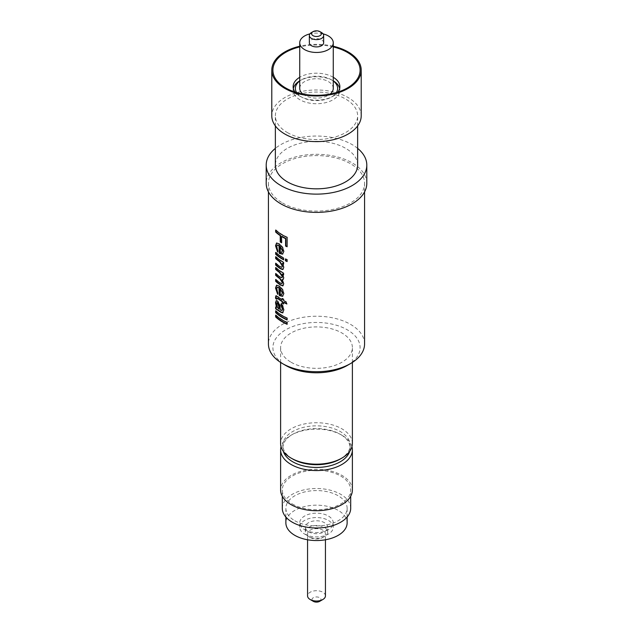 <?xml version="1.0" encoding="UTF-8"?>
<svg xmlns="http://www.w3.org/2000/svg" width="633" height="633" viewBox="0 0 633 633"><rect width="100%" height="100%" fill="white"/><g stroke="black" fill="none" stroke-linecap="round" stroke-linejoin="round"><path stroke-width="0.47" stroke-dasharray="3.17 2.37" d="M276.028 315.511L276.028 315.028A47.617 27.496 0 0 0 282.832 319.981A47.617 27.496 0 0 0 287.398 322.3L287.121 324.31M276.028 311.183L276.028 310.7A47.617 27.496 0 0 0 282.832 315.653A47.617 27.496 0 0 0 287.398 317.972L287.121 319.981M277.934 302.788L276.977 303.959L278.006 307.606L279.438 308.967M281.4 304.085L282.832 305.201L284.059 309.814L282.832 312.726M276.423 300.596L277.863 300.92L280.039 304.924L280.712 309.83L282.183 310.305M276.028 307.052L276.85 307.116M282.492 298.697L282.492 298.325A47.617 27.496 0 0 0 282.832 298.523A47.617 27.496 0 0 0 283.901 299.124L283.901 300.382A47.617 27.496 0 0 0 286.179 301.545L286.876 303.998M276.178 295.69L277.982 296.505A47.617 27.496 0 0 0 282.492 299.591M277.009 298.024L277.009 299.132L276.012 298.42M280.561 288.466L280.561 294.234L281.922 294.44M276.756 285.151L279.58 285.989L282.832 289.392L284.059 293.498L282.777 296.189M277.491 287.232L276.977 288.83L278.109 292.446L277.982 294.108L277.658 293.696M282.405 279.628L284.059 283.671L282.832 285.697M282.508 274.018L284.059 277.824L282.832 279.675M276.028 267.925L276.028 267.442A47.617 27.496 0 0 0 282.832 272.404A47.617 27.496 0 0 0 283.901 272.997L283.592 274.991M276.028 273.883L276.028 273.393A47.617 27.496 0 0 0 280.759 277.08L282.112 277.563M276.028 279.833L276.028 279.343A47.617 27.496 0 0 0 280.601 282.927L282.065 283.529M282.658 263.265L284.059 267.181L282.832 269.373M276.028 257.085L276.028 256.602A47.617 27.496 0 0 0 282.832 261.556A47.617 27.496 0 0 0 283.901 262.157L283.592 264.151M276.028 263.581L276.028 263.099A47.617 27.496 0 0 0 280.427 266.556L281.978 267.173M276.028 252.757L276.028 252.274A47.617 27.496 0 0 0 282.832 257.235A47.617 27.496 0 0 0 283.901 257.829L283.592 259.823M280.561 246.277L280.561 252.045L281.922 252.243M276.756 242.961L279.58 243.792L282.832 247.202L284.059 251.309L282.777 253.999M277.491 245.034L276.977 246.641L278.109 250.249L277.982 251.91L277.658 251.499M276.028 230.404L276.028 229.914A47.617 27.496 0 0 0 282.832 234.875A47.617 27.496 0 0 0 287.398 237.193L287.121 246.775M281.566 242.407A47.617 27.496 0 0 0 281.891 242.605L281.891 236.299M364.568 343.972A48.068 27.749 0 0 0 350.484 324.349A48.068 27.749 0 0 0 298.103 318.336A48.068 27.749 0 0 0 268.432 343.972M282.516 202.964A48.068 27.749 0 0 0 334.897 208.977A48.068 27.749 0 0 0 364.568 183.341A48.068 27.749 0 0 0 350.484 163.718A48.068 27.749 0 0 0 298.103 157.704A48.068 27.749 0 0 0 268.432 183.341A48.068 27.749 0 0 0 282.516 202.964M366.8 183.341A50.3 29.039 0 0 0 352.067 162.8A50.3 29.039 0 0 0 297.249 156.509A50.3 29.039 0 0 0 266.2 183.341M357.637 148.367A50.3 29.039 0 0 0 352.067 144.553A50.3 29.039 0 0 0 275.363 148.367M357.637 165.086A41.137 23.745 0 0 0 345.586 148.288A41.137 23.745 0 0 0 300.762 143.145A41.137 23.745 0 0 0 275.363 165.086M287.414 132.59A41.137 23.745 0 0 0 332.238 137.741A41.137 23.745 0 0 0 357.637 115.799A41.137 23.745 0 0 0 345.586 99.009A41.137 23.745 0 0 0 300.762 93.858A41.137 23.745 0 0 0 275.363 115.799A41.137 23.745 0 0 0 287.414 132.59M361.214 115.799A44.714 25.811 0 0 0 348.118 97.545A44.714 25.811 0 0 0 299.393 91.951A44.714 25.811 0 0 0 271.786 115.799M295.097 92.094A23.366 13.491 0 0 0 299.979 96.224L285.673 87.963L299.979 96.224A23.366 13.491 0 0 0 333.021 96.224A23.366 13.491 0 0 0 337.903 92.094M333.267 46.929A43.598 25.17 0 0 0 299.733 46.929M333.267 77.289A23.366 13.491 0 0 0 333.021 77.147A23.366 13.491 0 0 0 299.733 77.289M333.267 80.85A23.366 13.491 0 0 0 333.021 80.707A23.366 13.491 0 0 0 299.979 80.707A23.366 13.491 0 0 0 299.733 80.85M293.34 88.462A23.366 13.491 0 0 0 293.134 90.242A23.366 13.491 0 0 0 299.979 99.785A23.366 13.491 0 0 0 325.441 102.704A23.366 13.491 0 0 0 339.866 90.242A23.366 13.491 0 0 0 339.66 88.462M296.632 92.568A21.126 12.201 0 0 0 301.561 97.047A21.126 12.201 0 0 0 336.368 92.568M333.267 81A21.126 12.201 0 0 0 331.439 79.798L333.021 80.707L331.439 79.798A21.126 12.201 0 0 0 301.561 79.798A21.126 12.201 0 0 0 299.733 81M302.898 94.08A16.767 9.677 0 0 0 304.647 95.267A16.767 9.677 0 0 0 330.102 94.08M333.267 88.422A16.767 9.677 0 0 0 328.353 81.578A16.767 9.677 0 0 0 310.083 79.473A16.767 9.677 0 0 0 299.733 88.422M323.653 42.783A7.153 4.13 0 0 0 321.556 39.863A7.153 4.13 0 0 0 313.762 38.969A7.153 4.13 0 0 0 309.347 42.783M319.665 601.35A4.471 2.579 0 0 0 319.665 597.702A4.471 2.579 0 0 0 313.335 597.702A4.471 2.579 0 0 0 313.335 601.35M325.441 595.875A8.941 5.159 0 0 0 322.822 592.227A8.941 5.159 0 0 0 313.082 591.103A8.941 5.159 0 0 0 307.559 595.875M310.178 537.464A8.941 5.159 0 0 0 322.822 537.464A8.941 5.159 0 0 0 325.441 533.809A8.941 5.159 0 0 0 322.822 530.161A8.941 5.159 0 0 0 313.082 529.038A8.941 5.159 0 0 0 307.559 533.809A8.941 5.159 0 0 0 310.178 537.464L308.595 536.547A11.18 6.457 0 0 0 324.405 536.547A11.18 6.457 0 0 0 327.68 531.989A11.18 6.457 0 0 0 324.405 527.424A11.18 6.457 0 0 0 312.219 526.023A11.18 6.457 0 0 0 305.32 531.989A11.18 6.457 0 0 0 308.595 536.547L310.178 537.464M308.595 531.807A11.18 6.457 0 0 0 320.781 533.2A11.18 6.457 0 0 0 327.68 527.242A11.18 6.457 0 0 0 324.405 522.676A11.18 6.457 0 0 0 312.219 521.275A11.18 6.457 0 0 0 305.32 527.242A11.18 6.457 0 0 0 308.595 531.807M304.647 534.086A16.767 9.677 0 0 0 322.917 536.183A16.767 9.677 0 0 0 333.267 527.242A16.767 9.677 0 0 0 328.353 520.397A16.767 9.677 0 0 0 310.083 518.292A16.767 9.677 0 0 0 299.733 527.242A16.767 9.677 0 0 0 304.647 534.086M304.647 529.702A16.767 9.677 0 0 0 322.917 531.799A16.767 9.677 0 0 0 333.267 522.858A16.767 9.677 0 0 0 328.353 516.014A16.767 9.677 0 0 0 310.083 513.917A16.767 9.677 0 0 0 299.733 522.858A16.767 9.677 0 0 0 304.647 529.702M347.129 522.858A30.629 17.684 0 0 0 338.157 510.356A30.629 17.684 0 0 0 304.782 506.519A30.629 17.684 0 0 0 285.871 522.858M294.843 520.761A30.629 17.684 0 0 0 328.218 524.591A30.629 17.684 0 0 0 347.129 508.259A30.629 17.684 0 0 0 338.157 495.75A30.629 17.684 0 0 0 304.782 491.92A30.629 17.684 0 0 0 285.871 508.259A30.629 17.684 0 0 0 294.843 520.761M350.706 508.259A34.206 19.75 0 0 0 340.689 494.294A34.206 19.75 0 0 0 303.413 490.013A34.206 19.75 0 0 0 282.294 508.259M292.311 503.963A34.206 19.75 0 0 0 329.587 508.244A34.206 19.75 0 0 0 350.706 490.005A34.206 19.75 0 0 0 340.689 476.04A34.206 19.75 0 0 0 303.413 471.759A34.206 19.75 0 0 0 282.294 490.005A34.206 19.75 0 0 0 292.311 503.963M352.383 490.005A35.883 20.715 0 0 0 341.875 475.351A35.883 20.715 0 0 0 302.772 470.865A35.883 20.715 0 0 0 280.617 490.005M351.956 446.653A35.883 20.715 0 0 0 341.875 435.195L341.875 435.195A35.883 20.715 0 0 0 291.125 435.195A35.883 20.715 0 0 0 281.044 446.653M349.63 451.416A33.644 19.425 0 0 0 350.144 448.022A33.644 19.425 0 0 0 340.293 434.285L341.875 435.195L340.293 434.285A33.644 19.425 0 0 0 292.707 434.285A33.644 19.425 0 0 0 282.856 448.022A33.644 19.425 0 0 0 283.37 451.416M340.293 459.012A33.644 19.425 0 0 0 350.144 445.284A33.644 19.425 0 0 0 340.293 431.548A33.644 19.425 0 0 0 303.626 427.33A33.644 19.425 0 0 0 282.856 445.284A33.644 19.425 0 0 0 292.707 459.012M352.383 443.456A35.883 20.715 0 0 0 341.875 428.81A35.883 20.715 0 0 0 302.772 424.316A35.883 20.715 0 0 0 280.617 443.456M291.125 362.274A35.883 20.715 0 0 0 330.228 366.76A35.883 20.715 0 0 0 352.383 347.62A35.883 20.715 0 0 0 341.875 332.974A35.883 20.715 0 0 0 302.772 328.487A35.883 20.715 0 0 0 280.617 347.62A35.883 20.715 0 0 0 291.125 362.274M347.327 365.423A43.598 25.17 0 0 0 347.327 329.825A43.598 25.17 0 0 0 285.673 329.825A43.598 25.17 0 0 0 285.673 365.423M321.556 32.56A7.153 4.13 0 0 0 311.444 32.56M323.099 33.881A16.767 9.677 0 0 0 309.901 33.881M333.267 46.233A44.714 25.811 0 0 0 299.733 46.233M287.121 259.759L287.121 261.556M285.697 259.095L285.697 258.755A47.617 27.496 0 0 0 287.398 259.554M286.694 303.587A47.617 27.496 0 0 0 287.153 303.8M283.901 302.186L283.592 303.998M364.568 191.902L364.568 183.341M357.637 125.92L357.637 115.799M293.134 90.242L293.134 86.681M325.441 539.775L325.441 533.809M322.822 537.464L324.405 536.547M327.68 531.989L327.68 527.242M333.267 527.242L333.267 522.858M347.129 517.05L347.129 508.259M350.706 496.264L350.706 490.005M350.144 448.022L350.144 445.284M352.383 362.44L352.383 347.62M280.617 362.44L280.617 347.62M282.856 448.022L282.856 445.284M292.707 434.285L291.125 435.195M282.294 496.264L282.294 490.005M285.871 517.05L285.871 508.259M299.733 527.242L299.733 522.858M305.32 531.989L305.32 527.242M307.559 539.775L307.559 533.809M301.561 79.798L299.979 80.707M339.866 90.242L339.866 86.681M333.021 96.224L347.327 87.963M275.363 125.92L275.363 115.799M268.432 191.902L268.432 183.341"/><path stroke-width="0.95" d="M275.648 316.967L275.648 315.163A48.068 27.749 0 0 0 282.516 320.163A48.068 27.749 0 0 0 287.121 322.506L287.121 324.31A48.068 27.749 0 0 1 282.516 321.968A48.068 27.749 0 0 1 275.648 316.967L276.028 316.824A47.617 27.496 0 0 0 282.832 321.786A47.617 27.496 0 0 0 287.121 323.977M276.028 316.824L276.028 315.511M275.648 312.639L275.648 310.835A48.068 27.749 0 0 0 282.516 315.835A48.068 27.749 0 0 0 287.121 318.177L287.121 319.981A48.068 27.749 0 0 1 282.516 317.639A48.068 27.749 0 0 1 275.648 312.639L276.028 312.504A47.617 27.496 0 0 0 282.832 317.457A47.617 27.496 0 0 0 287.121 319.657M276.028 312.504L276.028 311.183M277.934 302.788L276.605 304.109L277.642 307.765L279.09 309.133L279.018 305.953L277.934 302.788L277.214 302.756M283.046 312.686L280.846 311.911A47.617 27.496 0 0 1 279.137 310.732L276.028 308.714L276.028 307.052M282.104 310.344L282.65 308.698L281.289 305.351L281.44 303.634M276.479 307.258L275.529 302.732L276.225 300.635L277.499 301.079L279.691 305.09L280.372 310.004L281.867 310.479L282.334 308.88L280.965 305.517L281.107 303.816L282.516 305.383L283.758 310.004L282.516 312.916L280.514 312.085A48.068 27.749 0 0 1 278.781 310.89L275.648 308.849L275.648 307.045L276.85 307.116L275.909 302.598L276.423 300.596M282.176 303.199L282.176 301.577A48.068 27.749 0 0 1 277.571 298.428L276.605 298.539L276.637 299.274L275.632 298.554L275.529 297.194L275.972 295.706L277.618 296.663A48.068 27.749 0 0 0 282.176 299.773L282.176 298.507A48.068 27.749 0 0 0 282.516 298.705A48.068 27.749 0 0 0 283.592 299.314L283.592 300.572A48.068 27.749 0 0 0 285.894 301.743L286.876 303.998A48.068 27.749 0 0 1 283.592 302.376L283.592 303.998A48.068 27.749 0 0 1 282.516 303.397A48.068 27.749 0 0 1 282.176 303.199L282.492 303.017A47.617 27.496 0 0 0 282.832 303.215A47.617 27.496 0 0 0 283.592 303.642M282.176 299.773L282.492 298.697M277.009 299.132L276.012 298.42L276.178 295.69M277.571 298.428L276.977 298.396M276.605 298.539L277.009 298.024M277.934 298.278A47.617 27.496 0 0 0 282.492 301.395L282.492 303.017M281.598 294.614L282.65 292.699L280.229 288.64L280.229 294.408L281.598 294.614L282.334 292.881L280.229 288.64M282.832 296.165L279.303 295.16L279.303 287.596L277.491 287.232M277.982 294.108L275.909 287.849L276.756 285.151M283.204 285.625L281.139 285.079A47.617 27.496 0 0 1 276.028 281.147L276.028 279.833M283.236 279.596L282.089 279.802L283.758 283.861L282.516 285.879L281.139 285.079M283.086 279.707L282.516 279.857L283.758 278.014L282.508 274.018A47.617 27.496 0 0 0 282.832 274.2A47.617 27.496 0 0 0 283.592 274.635M280.807 285.246A48.068 27.749 0 0 1 275.648 281.281L275.648 279.485A48.068 27.749 0 0 0 280.261 283.093L281.914 283.647L282.334 282.635L279.873 278.678A48.068 27.749 0 0 1 275.648 275.331L275.648 273.527A48.068 27.749 0 0 0 280.427 277.246L281.97 277.673L282.334 276.7L279.375 272.388A48.068 27.749 0 0 1 275.648 269.381L276.028 267.925M276.028 269.247A47.617 27.496 0 0 0 279.723 272.23L282.65 276.518L281.978 277.681M275.648 275.331L276.028 273.883M276.028 275.197A47.617 27.496 0 0 0 280.213 278.512L282.65 282.453L281.914 283.647M283.117 269.31L280.546 268.439A47.617 27.496 0 0 1 276.028 264.895L276.028 263.581M282.975 269.413L283.758 267.371L282.658 263.265A47.617 27.496 0 0 0 282.832 263.36A47.617 27.496 0 0 0 283.592 263.795M282.516 269.555L280.213 268.614A48.068 27.749 0 0 1 275.648 265.037L275.648 263.233A48.068 27.749 0 0 0 280.087 266.722L281.827 267.284L282.334 266.066L279.596 261.698A48.068 27.749 0 0 1 275.648 258.541L276.028 257.085M276.028 258.406A47.617 27.496 0 0 0 279.936 261.532L282.65 265.884L281.827 267.284M275.648 254.213L275.648 252.409A48.068 27.749 0 0 0 282.516 257.417A48.068 27.749 0 0 0 283.592 258.019L283.592 259.823A48.068 27.749 0 0 1 282.516 259.214A48.068 27.749 0 0 1 275.648 254.213L276.028 254.078A47.617 27.496 0 0 0 282.832 259.032A47.617 27.496 0 0 0 283.592 259.467M276.028 254.078L276.028 252.757M281.598 252.425L282.65 250.51L280.229 246.443L280.229 252.211L281.598 252.425L282.334 250.692L280.229 246.443M282.832 253.975L279.303 252.963L279.303 245.398L277.491 245.034M277.982 251.91L275.909 245.651L276.756 242.961M281.566 236.473L281.566 242.787A48.068 27.749 0 0 1 280.229 241.933L280.229 235.626A48.068 27.749 0 0 1 275.648 232.034L275.648 230.056A48.068 27.749 0 0 0 282.516 235.057A48.068 27.749 0 0 0 287.121 237.399L287.121 246.775A48.068 27.749 0 0 1 285.578 246.055L285.578 238.665A48.068 27.749 0 0 1 282.516 237.043A48.068 27.749 0 0 1 281.566 236.473L281.891 236.299A47.617 27.496 0 0 0 282.832 236.853A47.617 27.496 0 0 0 285.863 238.467L285.863 245.857A47.617 27.496 0 0 0 287.121 246.443M275.648 232.034L276.028 230.404M276.028 231.9A47.617 27.496 0 0 0 280.561 235.452L280.561 241.766A47.617 27.496 0 0 0 281.566 242.407M285.404 258.952A48.068 27.749 0 0 0 287.121 259.759L287.121 261.556A48.068 27.749 0 0 1 285.404 260.756L285.404 258.952M350.484 363.595L347.327 365.423A43.598 25.17 0 0 1 285.673 365.423L282.516 363.595A48.068 27.749 0 0 0 350.484 363.595A48.068 27.749 0 0 0 364.568 343.972L364.568 191.902M282.516 247.384L283.758 251.499L282.516 254.157L279.311 253.39L278.955 245.564L277.301 245.09L276.605 246.783L277.745 250.399L277.618 252.069L275.529 245.786L276.558 243.017L279.232 243.958L282.516 247.384M275.648 258.541L275.648 256.737A48.068 27.749 0 0 0 282.516 261.745A48.068 27.749 0 0 0 283.592 262.347L283.592 264.151A48.068 27.749 0 0 1 282.516 263.542A48.068 27.749 0 0 1 282.334 263.447M275.648 269.381L275.648 267.577A48.068 27.749 0 0 0 282.516 272.586A48.068 27.749 0 0 0 283.592 273.187L283.592 274.991A48.068 27.749 0 0 1 282.516 274.39A48.068 27.749 0 0 1 282.191 274.2M283.07 285.728L282.516 285.879M282.516 289.574L283.758 293.688L282.516 296.347L279.311 295.579L278.955 287.754L277.301 287.279L276.605 288.98L277.745 292.596L277.618 294.258L275.529 287.983L276.558 285.206L279.232 286.156L282.516 289.574M282.516 279.857L282.089 279.802M275.363 148.367A50.3 29.039 0 0 0 266.2 165.086L266.2 183.341A50.3 29.039 0 0 0 280.933 203.873A50.3 29.039 0 0 0 335.751 210.172A50.3 29.039 0 0 0 366.8 183.341L366.8 165.086A50.3 29.039 0 0 0 357.637 148.367M266.2 165.086A50.3 29.039 0 0 0 280.933 185.619A50.3 29.039 0 0 0 335.751 191.918A50.3 29.039 0 0 0 366.8 165.086M275.363 125.92L275.363 165.086A41.137 23.745 0 0 0 287.414 181.877A41.137 23.745 0 0 0 332.238 187.028A41.137 23.745 0 0 0 357.637 165.086L357.637 125.92M299.733 46.233A44.714 25.811 0 0 0 271.786 70.168L271.786 115.799A44.714 25.811 0 0 0 284.882 134.054A44.714 25.811 0 0 0 333.607 139.648A44.714 25.811 0 0 0 361.214 115.799L361.214 70.168A44.714 25.811 0 0 0 348.118 51.914A44.714 25.811 0 0 0 333.267 46.233M271.786 70.168A44.714 25.811 0 0 0 284.882 88.422A44.714 25.811 0 0 0 333.607 94.016A44.714 25.811 0 0 0 361.214 70.168M299.733 46.929A43.598 25.17 0 0 0 285.673 87.963A43.598 25.17 0 0 0 347.327 87.963A43.598 25.17 0 0 0 347.327 52.365A43.598 25.17 0 0 0 333.267 46.929M299.733 77.289A23.366 13.491 0 0 0 293.134 86.681A23.366 13.491 0 0 0 295.097 92.094M299.733 80.85A23.366 13.491 0 0 0 293.34 88.462M336.368 92.568A21.126 12.201 0 0 0 333.267 81M339.66 88.462A23.366 13.491 0 0 0 333.267 80.85M330.102 94.08A16.767 9.677 0 0 0 333.267 88.422L333.267 42.783A16.767 9.677 0 0 0 328.353 35.939A16.767 9.677 0 0 0 323.099 33.881M309.901 33.881A16.767 9.677 0 0 0 299.733 42.783A16.767 9.677 0 0 0 304.647 49.627A16.767 9.677 0 0 0 322.917 51.732A16.767 9.677 0 0 0 333.267 42.783M313.019 31.65L311.444 32.56A7.153 4.13 0 0 0 309.347 35.48L309.347 42.783A7.153 4.13 0 0 0 311.444 45.703A7.153 4.13 0 0 0 319.238 46.597A7.153 4.13 0 0 0 323.653 42.783L323.653 35.48A7.153 4.13 0 0 0 321.556 32.56L319.981 31.65A4.922 2.841 0 0 0 313.019 31.65A4.922 2.841 0 0 0 313.019 35.67A4.922 2.841 0 0 0 319.981 35.67A4.922 2.841 0 0 0 319.981 31.65L321.556 32.56M309.347 35.48A7.153 4.13 0 0 0 311.444 38.407A7.153 4.13 0 0 0 319.238 39.301A7.153 4.13 0 0 0 323.653 35.48M307.559 539.775L307.559 595.875A8.941 5.159 0 0 0 310.178 599.522L313.335 601.35A4.471 2.579 0 0 0 319.665 601.35L322.822 599.522A8.941 5.159 0 0 0 325.441 595.875L325.441 539.775M313.335 601.35L310.178 599.522A8.941 5.159 0 0 0 322.822 599.522M285.871 517.05L285.871 522.858A30.629 17.684 0 0 0 294.843 535.36A30.629 17.684 0 0 0 328.218 539.197A30.629 17.684 0 0 0 347.129 522.858L347.129 517.05M282.294 496.264L282.294 508.259A34.206 19.75 0 0 0 292.311 522.217A34.206 19.75 0 0 0 329.587 526.498A34.206 19.75 0 0 0 350.706 508.259L350.706 496.264M281.044 446.653A35.883 20.715 0 0 0 280.617 449.841L280.617 490.005A35.883 20.715 0 0 0 291.125 504.651A35.883 20.715 0 0 0 330.228 509.138A35.883 20.715 0 0 0 352.383 490.005L352.383 449.841A35.883 20.715 0 0 0 351.956 446.653M280.617 449.841A35.883 20.715 0 0 0 291.125 464.495A35.883 20.715 0 0 0 330.228 468.982A35.883 20.715 0 0 0 352.383 449.841M283.37 451.416A33.644 19.425 0 0 0 292.707 461.758A33.644 19.425 0 0 0 326.596 466.545A33.644 19.425 0 0 0 349.63 451.416M280.617 362.44L280.617 443.456A35.883 20.715 0 0 0 291.125 458.102L292.707 459.02A33.644 19.425 0 0 0 292.707 459.02A33.644 19.425 0 0 0 340.293 459.012L341.875 458.102A35.883 20.715 0 0 0 352.383 443.456L352.383 362.44M292.707 459.012L291.125 458.102A35.883 20.715 0 0 0 341.875 458.102M268.432 191.902L268.432 343.972A48.068 27.749 0 0 0 282.516 363.595L285.673 365.423M299.733 42.783L299.733 88.422A16.767 9.677 0 0 0 302.898 94.08M299.733 81A21.126 12.201 0 0 0 296.632 92.568M337.903 92.094A23.366 13.491 0 0 0 339.866 86.681A23.366 13.491 0 0 0 333.267 77.289M285.404 260.756L285.697 260.559A47.617 27.496 0 0 0 287.121 261.231M285.697 260.559L285.697 259.095M283.592 302.376L283.901 302.186A47.617 27.496 0 0 0 286.694 303.587M279.09 309.133L278.662 306.111L277.571 302.938L277.009 302.772L277.381 302.621"/></g></svg>
